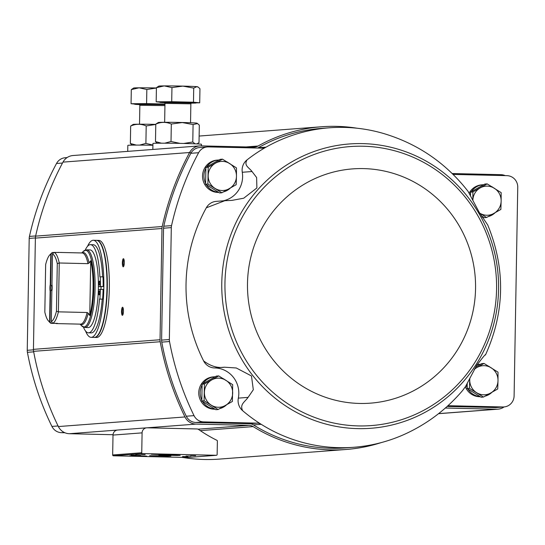 <?xml version="1.0" encoding="UTF-8"?>
<svg xmlns="http://www.w3.org/2000/svg" width="545" height="545" viewBox="0 0 545 545"><rect width="100%" height="100%" fill="white"/><g stroke="black" fill="none" stroke-linecap="round" stroke-linejoin="round"><path stroke-width="0.82" d="M487.693 224.915L479.28 212.455L468.107 191.424C446.137 163.234 418.172 143.989 384.218 133.695A160.21 155.516 -94.3 0 0 329.439 127.789L321.686 128.375A160.21 155.516 -94.3 0 0 258.296 147.736A8.093 7.855 -94.3 0 1 257.696 148.042M353.685 447.281L345.932 447.874A160.21 155.516 -94.3 0 1 253.459 424.902L261.212 424.317A160.21 155.516 -94.3 0 1 242.661 410.705C239.487 404.24 244.903 401.958 248.091 397.38L253.316 389.75L251.477 375.961L236.285 367.984L224.424 367.201C217.537 368.27 210.602 366.179 203.626 360.926A160.21 155.516 -94.3 0 1 206.296 207.822L224.806 200.71L231.993 200.376L243.704 198.216L256.886 187.964L256.627 177.541L252.035 171.525C248.997 167.438 243.656 165.68 247.035 159.889A160.21 155.516 -94.3 0 1 266.049 147.15A8.093 7.855 -94.3 0 1 262.091 148.145L208.449 146.905A11.329 10.995 -94.3 0 0 198.618 152.716A281.574 273.331 -94.3 0 0 171.546 225.623A9.708 9.428 -94.3 0 0 171.307 227.619L169.359 339.528A9.708 9.428 -94.3 0 0 169.522 341.531A281.574 273.331 -94.3 0 0 194.027 415.637A11.329 10.995 -94.3 0 0 203.646 421.898L257.295 423.138A8.093 7.855 -94.3 0 1 261.212 424.317A160.21 155.516 -94.3 0 0 353.685 447.281A160.21 155.516 -94.3 0 0 406.952 433.173C428.561 422.934 447.159 408.661 462.739 390.349L465.6 386.405L476.63 365.47C483.047 356.989 485.977 353.507 485.425 355.027L485.479 354.945C504.888 311.91 505.603 268.508 487.632 224.731M258.296 147.736L266.049 147.15A160.21 155.516 -94.3 0 1 329.439 127.789M214.982 409.193A16.18 15.71 -94.3 0 1 214.185 409.193A16.18 15.71 -94.3 0 1 198.762 393.429A16.18 15.71 -94.3 0 1 213.245 376.881L214.641 376.772A16.18 15.71 85.7 0 0 202.897 383.714M218.763 192.433A16.18 15.71 -94.3 0 1 217.973 192.44A16.18 15.71 -94.3 0 1 202.549 176.675A16.18 15.71 -94.3 0 1 217.026 160.128L218.422 160.019A16.18 15.71 85.7 0 0 206.684 166.954M242.661 410.705A12.944 12.569 -94.3 0 1 238.335 398.123A25.084 24.348 -94.3 0 0 214.669 367.943A12.944 12.569 -94.3 0 1 203.626 360.926M206.296 207.822A12.944 12.569 -94.3 0 1 216.249 201.357L224.806 200.71M252.035 171.525L242.28 172.268A25.084 24.348 -94.3 0 1 223.286 200.819M242.28 172.268A12.944 12.569 -94.3 0 1 247.035 159.889M452.268 173.542L500.8 174.666A12.944 12.569 -94.3 0 1 505.263 175.619M246.129 146.925L258.058 146.026A161.824 157.089 -94.3 0 1 321.564 126.76A161.824 157.089 -94.3 0 1 357.241 128.245M258.058 146.026A8.897 8.638 -94.3 0 1 253.738 147.102L200.826 145.883A12.944 12.569 -94.3 0 0 199.62 145.91A12.944 12.569 -94.3 0 0 189.592 152.518A283.196 274.898 -94.3 0 0 162.212 226.529A9.708 9.428 -94.3 0 0 161.981 228.498L160.039 339.753A9.708 9.428 -94.3 0 0 160.203 341.735A283.196 274.898 -94.3 0 0 184.973 416.952A12.944 12.569 -94.3 0 0 195.968 424.105L248.881 425.325A8.897 8.638 -94.3 0 1 253.159 426.606A161.824 157.089 -94.3 0 0 346.055 449.482A161.824 157.089 -94.3 0 0 381.105 442.635M504.105 406.931A12.944 12.569 -94.3 0 1 497.912 409.179A12.944 12.569 -94.3 0 1 496.706 409.213L445.367 408.028M453.058 174.318A8.093 7.855 -94.3 0 0 454.257 174.441L506.952 175.66A11.329 10.995 -94.3 0 1 517.75 187.235L514.105 395.902A11.329 10.995 -94.3 0 1 503.968 406.945L496.216 407.531A11.329 10.995 -94.3 0 1 495.16 407.558L447.145 406.447M257.295 423.138L249.542 423.724A8.093 7.855 -94.3 0 1 253.459 424.902M249.542 423.724L195.893 422.484A11.329 10.995 -94.3 0 1 186.274 416.223A281.574 273.331 -94.3 0 1 161.77 342.124A9.708 9.428 -94.3 0 1 161.606 340.121L163.555 228.205A9.708 9.428 -94.3 0 1 163.793 226.216A281.574 273.331 -94.3 0 1 190.866 153.302A11.329 10.995 -94.3 0 1 199.64 147.525L207.393 146.932M64.903 432.757L61.537 432.682A11.329 10.995 -94.3 0 1 51.925 426.422A281.574 273.331 -94.3 0 1 27.42 352.315A9.708 9.428 -94.3 0 1 27.25 350.312L29.205 238.403A9.708 9.428 -94.3 0 1 29.444 236.407A281.574 273.331 -94.3 0 1 56.51 163.5A11.329 10.995 -94.3 0 1 65.284 157.716L67.09 157.58M346.055 449.482L219.451 459.094A161.824 157.089 -94.3 0 1 182.425 457.391M113.033 434.719L69.365 433.711A12.944 12.569 -94.3 0 1 58.376 426.558A283.196 274.898 -94.3 0 1 33.599 351.341A9.708 9.428 -94.3 0 1 33.436 349.359L35.377 238.111A9.708 9.428 -94.3 0 1 35.609 236.142A283.196 274.898 -94.3 0 1 62.988 162.124A12.944 12.569 -94.3 0 1 73.016 155.523L199.62 145.91M187.419 457.487A0.811 0.783 -94.3 0 1 187.269 457.5L113.442 455.79A0.811 0.783 -94.3 0 1 112.665 454.966L113.013 435.074A5.178 5.028 -94.3 0 1 117.652 430.025L146.721 427.818A5.178 5.028 -94.3 0 1 147.205 427.805L196.936 428.956A3.236 3.141 -94.3 0 1 198.632 429.508A148.88 144.52 -94.3 0 0 216.93 440.326A0.811 0.783 -94.3 0 1 217.38 441.075L217.142 454.503A0.811 0.783 -94.3 0 1 216.345 455.293L142.511 453.59A0.811 0.783 -94.3 0 1 141.741 452.759L142.088 432.866A5.178 5.028 -94.3 0 1 146.721 427.818M145.14 454.673L141.475 454.55L145.14 454.584M182.527 456.567L187.855 456.601L182.527 456.546M161.933 454.196L151.306 454.196L159.876 454.55L168.453 454.496L161.933 454.196M140.228 455.845L129.601 455.845L138.171 456.199L146.741 456.145L140.228 455.845M136.073 455.245L131.059 455.245L136.073 455.245M140.726 454.891L135.712 454.891L140.726 454.891M162.792 455.702L149.596 455.709L167.846 456.199L170.878 456.076L162.792 455.702M172.091 455L158.902 455L177.152 455.497L180.184 455.368L172.091 455M190.995 456.049L185.981 456.056L190.995 456.049M195.648 455.702L190.634 455.702L195.648 455.702M147.205 427.805L195.968 424.105M143.383 454.598L144.616 454.625L143.383 454.578M124.301 262.683A4.047 0.967 91.3 0 1 123.477 266.682A4.047 0.967 91.3 0 1 122.359 262.731A4.047 0.967 91.3 0 1 123.661 258.841A4.047 0.967 91.3 0 1 124.301 262.683M123.449 311.209A4.047 0.967 91.3 0 1 122.632 315.208A4.047 0.967 91.3 0 1 121.515 311.263A4.047 0.967 91.3 0 1 122.809 307.366A4.047 0.967 91.3 0 1 123.449 311.209M122.966 314.601A3.345 0.797 91.3 0 1 122.359 311.277A3.345 0.797 91.3 0 1 123.115 307.993M123.81 266.076A3.345 0.797 91.3 0 1 123.211 262.751A3.345 0.797 91.3 0 1 123.96 259.461M183.774 457.609A160.21 155.516 -94.3 0 1 181.723 457.371M447.391 406.223A8.093 7.855 -94.3 0 1 450.218 405.753L448.712 405.868M503.968 406.945A11.329 10.995 -94.3 0 1 502.912 406.972L450.218 405.753M483.449 217.169A16.18 15.71 -94.3 0 1 482.652 217.169A16.18 15.71 -94.3 0 1 482.202 217.155M469.225 193.025A16.18 15.71 -94.3 0 1 481.712 184.857L483.108 184.748A16.18 15.71 85.7 0 0 471.364 191.69M480.315 396.719A16.18 15.71 -94.3 0 1 479.518 396.719A16.18 15.71 -94.3 0 1 465.348 386.814M477.209 364.578A16.18 15.71 -94.3 0 1 478.578 364.407L479.975 364.305A16.18 15.71 85.7 0 0 477.052 364.809M219.008 159.985A16.18 15.71 85.7 0 0 218.422 160.019M205.874 168.31A16.18 15.71 85.7 0 0 205.608 183.358M206.323 184.673A16.18 15.71 85.7 0 0 218.531 192.29M223.593 191.833A16.18 15.71 85.7 0 0 230.337 188.059M228.348 162.723A16.18 15.71 85.7 0 0 226.958 161.865M221.883 192.773L219.587 192.95L205.594 184.217L205.887 167.404L220.173 159.331L222.469 159.154L208.19 167.233L207.89 184.04L221.883 192.773L236.169 184.694L236.462 176.28L236.462 167.887L222.469 159.154M215.227 376.745A16.18 15.71 85.7 0 0 214.641 376.772M202.093 385.063A16.18 15.71 85.7 0 0 201.827 400.112M202.542 401.427A16.18 15.71 85.7 0 0 214.75 409.043M219.812 408.593A16.18 15.71 85.7 0 0 226.556 404.819M224.567 379.483A16.18 15.71 85.7 0 0 223.171 378.625M218.102 409.527L215.806 409.704L201.814 400.97L202.106 384.164L216.392 376.084L218.688 375.907L204.402 383.987L204.109 400.8L218.102 409.527L232.388 401.454L232.681 384.641L218.688 375.907M480.561 364.271A16.18 15.71 85.7 0 0 479.975 364.305M466.234 385.308A16.18 15.71 85.7 0 0 467.16 387.638M467.876 388.953A16.18 15.71 85.7 0 0 480.084 396.569M485.145 396.12A16.18 15.71 85.7 0 0 491.89 392.345M489.901 367.01A16.18 15.71 85.7 0 0 488.504 366.151M467.147 388.496L469.443 388.326L483.435 397.06L481.14 397.23L467.147 388.496L467.235 383.455M475.669 367.03L481.726 363.61L484.021 363.433L474.641 368.802M483.694 184.721A16.18 15.71 85.7 0 0 483.108 184.748M470.56 193.039A16.18 15.71 85.7 0 0 469.974 194.252M482.018 216.883A16.18 15.71 85.7 0 0 483.217 217.019M488.279 216.569A16.18 15.71 85.7 0 0 495.024 212.795M493.034 187.46A16.18 15.71 85.7 0 0 491.644 186.601M470.519 195.233L470.573 192.14L484.859 184.06L487.155 183.883L472.869 191.963L472.883 199.422M479.648 213.088A14.565 14.136 85.7 0 0 479.716 213.129L486.569 217.503L484.273 217.68L481.358 215.861M486.569 217.503L500.855 209.43L501.141 201.01L501.148 192.617L487.155 183.883M470.573 192.14L472.869 191.963M483.435 397.06L497.721 388.98L498.007 380.56L498.014 372.167L484.021 363.433M469.756 378.332L469.443 388.326M201.814 400.97L204.109 400.8M202.106 384.164L204.402 383.987M205.887 167.404L208.19 167.233M205.594 184.217L207.89 184.04M479.716 213.129A14.565 14.136 85.7 0 0 493.859 213.456A14.565 14.136 85.7 0 0 501.141 201.01A14.565 14.136 85.7 0 0 494.295 188.243A14.565 14.136 85.7 0 0 480.159 187.916A14.565 14.136 85.7 0 0 472.883 199.933M469.879 378.08A14.565 14.136 85.7 0 0 469.736 379.906A14.565 14.136 85.7 0 0 476.582 392.679A14.565 14.136 85.7 0 0 490.718 393.006A14.565 14.136 85.7 0 0 498.007 380.56A14.565 14.136 85.7 0 0 491.161 367.793A14.565 14.136 85.7 0 0 477.025 367.466A14.565 14.136 85.7 0 0 474.225 369.544M211.692 379.94A14.565 14.136 85.7 0 0 204.402 392.38A14.565 14.136 85.7 0 0 211.249 405.153A14.565 14.136 85.7 0 0 225.385 405.48A14.565 14.136 85.7 0 0 232.674 393.034A14.565 14.136 85.7 0 0 225.828 380.267A14.565 14.136 85.7 0 0 211.692 379.94M215.473 163.18A14.565 14.136 85.7 0 0 208.183 175.626A14.565 14.136 85.7 0 0 215.037 188.4A14.565 14.136 85.7 0 0 229.172 188.727A14.565 14.136 85.7 0 0 236.462 176.28A14.565 14.136 85.7 0 0 229.609 163.507A14.565 14.136 85.7 0 0 215.473 163.18M50.147 291.214L49.609 321.7L49.997 322.061L50.535 291.084L50.147 291.214A4.857 1.158 91.3 0 1 50.256 284.619L50.794 254.134L51.189 253.779L50.651 284.749L51.169 285.621L52.136 285.641M50.256 284.619L50.651 284.749M51.319 321.57A33.981 8.127 91.3 0 0 56.455 311.181L58.404 311.842A35.602 8.516 91.3 0 1 52.783 323.267L51.319 321.57L51.85 291.084A4.857 1.158 91.3 0 0 51.966 284.49L52.497 254.004L54.016 252.39L58.731 252.499A35.602 8.516 -88.7 0 0 58.158 252.403A35.602 8.516 -88.7 0 0 57.586 252.471M50.535 291.084L51.087 290.24L52.007 290.267M49.997 322.061L51.23 323.389L55.944 323.342M49.609 321.7A33.981 8.127 91.3 0 1 48.294 320.733A33.981 8.127 91.3 0 1 44.826 312.067L45.657 264.523A33.981 8.127 91.3 0 1 49.813 254.876L51.325 253.343A35.602 8.516 91.3 0 1 52.47 252.505L53.866 252.539M52.47 252.505L51.189 253.779M52.783 323.267L57.498 323.376A35.602 8.516 -88.7 0 1 56.517 323.587L80.524 324.146A35.602 8.516 91.3 0 0 87.125 312.51L88.222 313.218L89.768 315.541A37.707 9.013 -88.7 0 0 93.072 287.93A37.707 9.013 -88.7 0 0 90.722 260.748L89.101 262.997L87.977 263.657L59.255 262.99L57.286 263.637L56.455 311.181M49.813 254.876A33.981 8.127 91.3 0 1 50.794 254.134M52.497 254.004A33.981 8.127 91.3 0 1 57.286 263.637M54.016 252.39A35.602 8.516 91.3 0 1 59.255 262.99L58.404 311.842L87.125 312.51M51.23 323.389A35.602 8.516 91.3 0 1 49.731 322.333L48.294 320.733M55.944 323.498A35.602 8.516 -88.7 0 0 56.517 323.587M98.393 286.656L101.05 286.718A36.815 8.802 91.3 0 1 101.029 288.135A36.815 8.802 91.3 0 1 101.002 289.341M98.373 288.026A38.838 9.285 91.3 0 1 88.174 327.559L84.897 327.484A38.838 9.285 91.3 0 0 95.096 287.951A38.838 9.285 91.3 0 0 86.689 249.828L89.966 249.903A38.838 9.285 91.3 0 1 98.373 288.026M87.534 246.299A48.546 11.608 91.3 0 1 93.331 240.27A48.546 11.608 91.3 0 1 103.843 287.923A48.546 11.608 91.3 0 1 91.09 337.341A48.546 11.608 91.3 0 1 85.572 331.047M83.453 327.163A44.097 10.546 -88.7 0 0 88.44 332.825A44.097 10.546 -88.7 0 0 99.49 299.082L102.617 299.123A45.637 10.914 -88.7 0 0 103.114 289.388L98.338 289.477M102.235 299.151A44.097 10.546 91.3 0 1 91.192 332.886L88.44 332.825M98.393 286.65L100.416 286.493A45.637 10.914 -88.7 0 0 100.26 276.812L99.878 276.846A44.097 10.546 -88.7 0 0 90.484 244.657L93.229 244.719A44.097 10.546 91.3 0 1 102.623 276.867M101.05 286.718L103.162 286.561A45.637 10.914 -88.7 0 0 103.005 276.88L100.26 276.812M93.331 240.27L96.479 240.345A48.546 11.608 91.3 0 1 106.983 287.992A48.546 11.608 91.3 0 1 94.23 337.409L91.09 337.341M96.629 240.352L98.829 240.4A48.546 11.608 91.3 0 1 109.341 288.046A48.546 11.608 91.3 0 1 96.588 337.464L94.38 337.409M90.484 244.657A44.097 10.546 -88.7 0 0 85.238 250.08M99.49 299.082L102.617 299.123M99.871 299.055A45.637 10.914 -88.7 0 0 100.362 289.327M100.416 286.493L103.162 286.561M99.238 294.865A2.023 0.484 -88.7 0 0 99.755 292.829A2.023 0.484 -88.7 0 0 99.319 290.819A2.023 0.484 -88.7 0 0 98.788 292.829A2.023 0.484 -88.7 0 0 99.224 294.865A2.023 0.484 -88.7 0 0 99.238 294.865M99.408 285.158A2.023 0.484 -88.7 0 0 99.926 283.121A2.023 0.484 -88.7 0 0 99.49 281.111A2.023 0.484 -88.7 0 0 98.958 283.127A2.023 0.484 -88.7 0 0 99.394 285.158A2.023 0.484 -88.7 0 0 99.408 285.158M89.768 315.541L90.722 260.748M51.087 290.24A3.978 0.954 91.3 0 1 51.169 285.621M127.721 151.367L127.83 145.365A24.273 0.559 1 0 1 152.913 145.249M164.965 104.122A18.203 0.422 -179 0 0 145.399 103.707A18.203 0.422 -179 0 0 134.622 103.904L134.615 104.224A18.203 0.422 -179 0 0 139.581 104.599M134.615 104.061L131.059 103.714L146.591 103.618L164.965 104.041M164.958 104.442A18.203 0.422 -179 0 0 145.392 104.034A18.203 0.422 -179 0 0 134.615 104.224M156.415 88.011L146.837 89.496L139.098 87.813L131.304 89.598L133.702 88.011A19.422 0.45 -179 0 1 139.098 87.813A19.422 0.45 -179 0 1 156.415 87.983M146.591 103.618L146.837 89.496M131.059 103.714L131.304 89.598M155.781 124.383A19.32 0.443 -179 0 0 133.164 124.41L130.664 126.052C135.869 123.735 141.046 123.701 146.203 125.95L155.638 124.464M136.298 145.093L130.364 143.499L132.21 145.127M130.364 143.499L130.664 126.052M152.92 145.065L145.897 143.396L139.67 145.093M145.897 143.396L146.203 125.95M152.838 149.459L152.947 143.464A24.273 0.559 1 0 1 183.031 143.444A24.273 0.559 1 0 1 201.487 144.309L201.459 145.897M191.159 103.155A18.203 0.422 -179 0 0 195.607 103.046A18.203 0.422 -179 0 0 196.139 102.957L196.146 102.63A18.203 0.422 -179 0 0 177.949 101.895A18.203 0.422 -179 0 0 159.739 101.997L159.733 102.317A18.203 0.422 -179 0 0 164.706 102.692M159.739 102.153L156.177 101.813L171.709 101.711L193.475 102.215L199.708 102.814L196.139 102.842M196.139 102.957A18.203 0.422 -179 0 0 177.942 102.215A18.203 0.422 -179 0 0 159.733 102.317M199.708 102.814L199.954 88.699L198.196 87.132L196.868 86.662L193.72 88.092L182.868 86.11L171.954 87.588L164.222 85.906L156.422 87.691L158.82 86.103A19.422 0.45 -179 0 1 164.222 85.906A19.422 0.45 -179 0 1 182.868 86.11A19.422 0.45 -179 0 1 196.868 86.662A19.422 0.45 -179 0 1 197.617 86.784L198.196 87.132M193.475 102.215L193.72 88.092M171.709 101.711L171.954 87.588M156.177 101.813L156.422 87.691M197.562 123.579L196.888 123.177A19.32 0.443 -179 0 0 182.214 122.502A19.32 0.443 -179 0 0 158.282 122.502L155.788 124.144C160.986 121.835 166.171 121.801 171.321 124.042L182.234 122.557L193.087 124.546L197.562 123.579L199.32 125.152L199.014 142.599L196.977 143.907M161.415 143.185L155.482 141.591L157.335 143.219M155.482 141.591L155.788 124.144M180.014 143.376L171.014 141.489L164.794 143.185M171.014 141.489L171.321 124.042M195.042 143.819L192.78 141.993L193.087 124.546M192.78 141.993L183.781 143.464M288.673 407.844A142.565 138.396 85.7 0 0 493.184 326.183A142.565 138.396 85.7 0 0 362.663 143.614A142.565 138.396 85.7 0 0 227.163 246.061A142.565 138.396 85.7 0 0 288.673 407.844M113.013 435.074L142.088 432.866M187.269 457.5L216.345 455.293M113.442 455.79L142.511 453.59M112.665 454.966L141.741 452.759M69.365 433.711L117.175 430.08M198.039 429.188L248.881 425.325M62.988 162.124L189.592 152.518M35.609 236.142L162.212 226.529M35.377 238.111L161.981 228.498M33.436 349.359L160.039 339.753M33.599 351.341L160.203 341.735M58.376 426.558L184.973 416.952M200.253 430.625L253.159 426.606M438.616 413.621L496.706 409.213M191.179 152.764A18.203 0.422 -179 0 0 188.025 152.641M56.51 163.5L62.498 163.044M29.444 236.407L35.657 235.937M29.205 238.403L35.384 237.933M27.25 350.312L33.443 349.842M27.42 352.315L33.695 351.845M51.925 426.422L58.077 425.952M61.537 432.682L64.269 432.471M198.618 152.716L190.866 153.302M171.546 225.623L163.793 226.216M171.307 227.619L163.555 228.205M169.359 339.528L161.606 340.121M169.522 341.531L161.77 342.124M194.027 415.637L186.274 416.223M203.646 421.898L195.893 422.484M502.912 406.972L495.16 407.558M363.202 146.23A139.902 135.807 85.7 0 0 241.932 353.283A139.902 135.807 85.7 0 0 477.154 358.719A139.902 135.807 85.7 0 0 363.202 146.23M363.576 168.603A117.468 114.028 85.7 0 0 261.743 342.444A117.468 114.028 85.7 0 0 459.251 347.015A117.468 114.028 85.7 0 0 363.576 168.603M248.091 397.38L238.335 398.123M224.424 367.201L214.669 367.943M58.158 252.403L82.172 252.962A35.602 8.516 91.3 0 1 87.977 263.657M81.893 252.955A36.072 8.625 91.3 0 1 89.101 262.997M88.222 313.218A36.072 8.625 91.3 0 1 80.244 324.139M81.757 252.948L83.283 251.402A38.361 9.176 91.3 0 1 93.869 287.93A38.361 9.176 91.3 0 1 81.566 325.753L84.897 327.484M96.792 240.352A48.546 11.608 91.3 0 1 107.297 287.998A48.546 11.608 91.3 0 1 94.544 337.416M164.951 104.599L139.234 104.374M164.937 105.621L139.854 105.287L139.186 104.361M191.513 102.944L164.352 102.467M191.356 102.951L190.866 103.836L164.978 103.38L164.304 102.453M187.344 457.5L216.419 455.293M438.527 413.689L497.912 409.179M199.129 136.052L321.564 126.76M80.115 324.132L81.566 325.753M83.283 251.402L86.689 249.828M139.854 105.287L139.527 124.206M164.978 103.38L164.645 122.298M190.866 103.836L190.532 122.754M197.113 143.914L197.644 143.621"/></g></svg>
